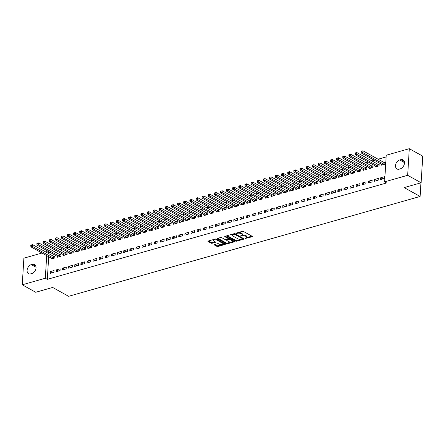 <?xml version="1.0" encoding="UTF-8"?>
<svg xmlns="http://www.w3.org/2000/svg" width="445" height="445" viewBox="0 0 445 445"><rect width="100%" height="100%" fill="white"/><g stroke="black" fill="none" stroke-linecap="round" stroke-linejoin="round"><path stroke-width="0.67" d="M244.995 238.52L252.137 236.779A0.773 0.317 -176.5 0 0 252.421 236.551A0.773 0.317 -176.5 0 0 252.248 236.334L243.443 231.445A0.773 0.317 -176.5 0 0 242.353 231.339L235.972 233.152L235.894 233.464L237.485 233.297A2.481 1.018 -176.5 0 1 240.968 233.625L241.702 234.031A2.481 1.018 -176.5 0 1 242.258 234.726A2.481 1.018 -176.5 0 1 241.346 235.444L240.445 235.989L242.03 235.828A2.481 1.018 -176.5 0 1 245.518 236.15L246.252 236.556A2.481 1.018 -176.5 0 1 246.808 237.257A2.481 1.018 -176.5 0 1 245.896 237.975L244.995 238.52M214.551 244.561A0.773 0.317 -176.5 0 0 214.262 244.783A0.773 0.317 -176.5 0 0 214.44 245L216.91 246.374A0.773 0.317 -176.5 0 0 217.994 246.474L225.081 244.461A0.773 0.317 -176.5 0 0 225.37 244.238A0.773 0.317 -176.5 0 0 225.192 244.021L216.392 239.126A0.773 0.317 -176.5 0 0 215.302 239.026L208.215 241.04A0.773 0.317 -176.5 0 0 207.932 241.262A0.773 0.317 -176.5 0 0 208.104 241.479L211.086 243.137A0.773 0.317 -176.5 0 0 212.176 243.243L215.208 242.38A0.773 0.317 -176.5 0 0 215.497 242.152A0.773 0.317 -176.5 0 0 215.319 241.935L213.839 241.112A2.075 0.851 -176.5 0 1 213.378 240.534A2.075 0.851 -176.5 0 1 214.779 239.816A2.075 0.851 -176.5 0 1 217.054 240.2L222.85 243.421A2.075 0.851 -176.5 0 1 223.312 244.005A2.075 0.851 -176.5 0 1 221.91 244.717A2.075 0.851 -176.5 0 1 219.635 244.333L218.673 243.799A0.773 0.317 -176.5 0 0 217.583 243.699L214.551 244.561M48.689 256.737L47.309 279.349L386.599 182.962L384.602 181.855L386.232 155.238L409.294 148.686L407.67 175.302L384.602 181.855M47.309 279.349L45.312 278.242L22.25 284.794L23.88 258.172L42.008 253.021M409.294 148.686L422.75 156.162L421.12 182.778L404.177 187.595L420.119 196.456L68.597 296.314L52.649 287.453L35.706 292.27L22.25 284.794M421.12 182.778L407.67 175.302M235.583 241.068A0.773 0.317 -176.5 0 0 236.673 241.168L243.76 239.154A0.773 0.317 -176.5 0 0 244.044 238.932A0.773 0.317 -176.5 0 0 243.871 238.715L235.066 233.82A0.773 0.317 -176.5 0 0 233.975 233.72L226.889 235.733A0.773 0.317 -176.5 0 0 226.605 235.956A0.773 0.317 -176.5 0 0 226.778 236.178L235.583 241.068L235.628 240.35A0.773 0.317 -176.5 0 0 236.718 240.45L240.545 239.36M234.42 241.807L227.334 243.821A0.773 0.317 -176.5 0 1 226.244 243.721L217.444 238.826A0.773 0.317 -176.5 0 1 217.266 238.609A0.773 0.317 -176.5 0 1 217.555 238.387L220.587 237.524A0.773 0.317 -176.5 0 1 221.677 237.624L225.248 239.61A0.773 0.317 -176.5 0 0 226.333 239.71L228.346 239.137A0.773 0.317 -176.5 0 0 228.63 238.915A0.773 0.317 -176.5 0 0 228.457 238.698L224.742 236.629L225.582 236.395L234.532 241.368A0.773 0.317 -176.5 0 1 234.704 241.585A0.773 0.317 -176.5 0 1 234.42 241.807L234.448 241.323M420.119 196.456L420.953 182.828M56.487 269.848L56.376 271.645L60.047 270.605L60.153 268.808L56.487 269.848L58.59 271.016M57.31 256.387L57.255 257.26L60.926 256.214L61.037 254.418L60.047 254.696M68.719 266.371L68.608 268.174L72.279 267.128L72.39 265.331L68.719 266.371L70.827 267.545M69.542 252.91L69.492 253.784L73.158 252.738L73.269 250.941L72.279 251.225M80.957 262.895L80.845 264.697L84.517 263.651L84.628 261.855L80.957 262.895L83.059 264.069M81.78 249.439L81.724 250.307L85.396 249.261L85.507 247.465L84.517 247.748M93.189 259.424L93.083 261.221L96.754 260.175L96.86 258.378L93.189 259.424L95.297 260.592M94.012 245.963L93.962 246.83L97.633 245.79L97.744 243.988L96.754 244.272M105.426 255.947L105.315 257.744L108.986 256.704L109.097 254.902L105.426 255.947L107.529 257.115M106.249 242.486L106.199 243.354L109.865 242.314L109.976 240.511L108.986 240.795M117.664 252.471L117.552 254.267L121.224 253.227L121.335 251.425L117.664 252.471L119.766 253.639M118.487 239.01L118.431 239.877L122.102 238.837L122.214 237.035L121.224 237.319M129.895 248.994L129.79 250.791L133.456 249.751L133.567 247.948L129.895 248.994L132.004 250.162M130.719 235.533L130.669 236.401L134.34 235.361L134.446 233.564L133.456 233.842M142.133 245.518L142.022 247.314L145.693 246.274L145.804 244.477L142.133 245.518L144.236 246.686M142.956 232.056L142.901 232.93L146.572 231.884L146.683 230.087L145.693 230.365M154.37 242.041L154.259 243.843L157.931 242.798L158.042 241.001L154.37 242.041L156.473 243.209M155.194 228.58L155.138 229.453L158.809 228.407L158.921 226.611L157.931 226.889M166.602 238.565L166.491 240.367L170.162 239.321L170.274 237.524L166.602 238.565L168.711 239.738M167.426 225.103L167.376 225.977L171.047 224.931L171.153 223.134L170.162 223.418M178.84 235.088L178.729 236.89L182.4 235.844L182.511 234.048L178.84 235.088L180.943 236.262M179.663 221.632L179.608 222.5L183.279 221.454L183.39 219.658L182.4 219.941M191.077 231.617L190.966 233.414L194.637 232.368L194.743 230.571L191.077 231.617L193.18 232.785M191.901 218.156L191.845 219.023L195.516 217.983L195.628 216.181L194.637 216.465M203.309 228.14L203.198 229.937L206.869 228.897L206.981 227.095L203.309 228.14L205.418 229.309M204.133 214.679L204.083 215.547L207.748 214.507L207.86 212.704L206.869 212.988M215.547 224.664L215.436 226.461L219.107 225.42L219.218 223.618L215.547 224.664L217.649 225.832M216.37 211.203L216.315 212.07L219.986 211.03L220.097 209.228L219.107 209.512M227.779 221.187L227.673 222.984L231.344 221.944L231.45 220.142L227.779 221.187L229.887 222.355M228.602 207.726L228.552 208.594L232.223 207.554L232.335 205.757L231.344 206.035M240.016 217.711L239.905 219.507L243.576 218.467L243.688 216.671L240.016 217.711L242.119 218.879M240.84 204.249L240.79 205.123L244.455 204.077L244.566 202.28L243.576 202.558M252.254 214.234L252.143 216.036L255.814 214.991L255.925 213.194L252.254 214.234L254.356 215.402M253.077 200.773L253.021 201.646L256.693 200.6L256.804 198.804L255.814 199.082M264.486 210.758L264.38 212.56L268.046 211.514L268.157 209.717L264.486 210.758L266.594 211.931M265.309 197.302L265.259 198.17L268.93 197.124L269.036 195.327L268.046 195.611M276.723 207.281L276.612 209.083L280.283 208.037L280.394 206.241L276.723 207.281L278.826 208.455M277.546 193.825L277.491 194.693L281.162 193.653L281.273 191.851L280.283 192.134M288.961 203.81L288.849 205.607L292.521 204.561L292.632 202.764L288.961 203.81L291.063 204.978M289.784 190.349L289.728 191.216L293.4 190.176L293.511 188.374L292.521 188.658M301.193 200.333L301.081 202.13L304.753 201.09L304.864 199.288L301.193 200.333L303.301 201.502M302.016 186.872L301.966 187.74L305.637 186.7L305.743 184.898L304.753 185.181M313.43 196.857L313.319 198.654L316.99 197.613L317.101 195.811L313.43 196.857L315.533 198.025M314.253 183.396L314.198 184.263L317.869 183.223L317.98 181.427L316.99 181.705M325.668 193.38L325.556 195.177L329.228 194.137L329.333 192.34L325.668 193.38L327.77 194.548M326.491 179.919L326.435 180.787L330.107 179.747L330.218 177.95L329.228 178.228M337.9 189.904L337.788 191.7L341.46 190.66L341.571 188.864L337.9 189.904L340.008 191.072M338.723 176.442L338.673 177.316L342.339 176.27L342.45 174.473L341.46 174.752M350.137 186.427L350.026 188.229L353.697 187.184L353.808 185.387L350.137 186.427L352.24 187.595M350.96 172.966L350.905 173.839L354.576 172.793L354.687 170.997L353.697 171.275M362.369 182.951L362.263 184.753L365.935 183.707L366.04 181.91L362.369 182.951L364.477 184.124M363.192 169.495L363.142 170.363L366.814 169.317L366.925 167.52L365.935 167.804M374.607 179.474L374.495 181.276L378.167 180.231L378.278 178.434L374.607 179.474L376.709 180.648M375.43 166.018L375.38 166.886L379.045 165.846L379.157 164.044L378.167 164.327M50.118 252.393L48.933 252.727L48.878 253.695M386.127 156.94L378.1 159.221M374.356 160.283L371.981 160.957M368.238 162.019L365.868 162.698M362.124 163.76L359.749 164.433M356.006 165.495L353.63 166.169M349.887 167.237L347.512 167.91M343.768 168.972L341.393 169.645M337.649 170.713L335.28 171.386M331.531 172.449L329.161 173.122M325.417 174.184L323.042 174.863M319.299 175.925L316.923 176.598M313.18 177.661L310.805 178.334M307.061 179.402L304.686 180.075M300.942 181.137L298.573 181.81M294.829 182.878L292.454 183.551M288.71 184.614L286.335 185.287M282.592 186.349L280.216 187.028M276.473 188.09L274.098 188.763M270.354 189.826L267.985 190.505M264.235 191.567L261.866 192.24M258.122 193.302L255.747 193.976M252.004 195.043L249.628 195.717M245.885 196.779L243.51 197.452M239.766 198.514L237.391 199.193M233.647 200.256L231.278 200.929M227.534 201.991L225.159 202.67M221.415 203.732L219.04 204.405M215.297 205.468L212.921 206.141M209.178 207.209L206.803 207.882M203.059 208.944L200.689 209.617M196.94 210.685L194.571 211.358M190.827 212.421L188.452 213.094M184.708 214.156L182.333 214.835M178.59 215.897L176.214 216.57M172.471 217.633L170.096 218.306M166.352 219.374L163.983 220.047M160.239 221.109L157.864 221.782M154.12 222.85L151.745 223.523M148.001 224.586L145.626 225.259M141.883 226.321L139.508 227M135.764 228.062L133.394 228.736M129.645 229.798L127.276 230.477M123.532 231.539L121.157 232.212M117.413 233.275L115.038 233.948M111.295 235.016L108.919 235.689M105.176 236.751L102.801 237.424M99.057 238.487L96.687 239.165M92.944 240.228L90.569 240.901M86.825 241.963L84.45 242.642M80.706 243.704L78.331 244.377M74.588 245.44L72.212 246.113M68.469 247.181L66.099 247.854M62.35 248.916L59.98 249.589M56.237 250.657L53.862 251.33M381.549 164.277L381.493 165.151L385.164 164.105L385.275 162.308L384.285 162.586M380.725 177.739L380.614 179.535L384.285 178.495L384.397 176.698L380.725 177.739L382.828 178.907M369.311 167.754L369.261 168.622L372.932 167.581L373.038 165.785L372.048 166.063M368.488 181.215L368.377 183.012L372.048 181.972L372.159 180.169L368.488 181.215L370.596 182.383M357.079 171.23L357.024 172.098L360.695 171.058L360.806 169.256L359.816 169.539M356.256 184.692L356.145 186.488L359.816 185.448L359.927 183.646L356.256 184.692L358.358 185.86M344.842 174.707L344.786 175.575L348.457 174.535L348.569 172.732L347.578 173.016M344.018 188.168L343.907 189.965L347.578 188.925L347.69 187.123L344.018 188.168L346.121 189.336M332.604 178.184L332.554 179.051L336.225 178.011L336.331 176.209L335.341 176.493M331.781 191.645L331.675 193.441L335.341 192.396L335.452 190.599L331.781 191.645L333.889 192.813M320.372 181.66L320.317 182.528L323.988 181.482L324.099 179.685L323.109 179.969M319.549 195.116L319.438 196.918L323.109 195.872L323.22 194.076L319.549 195.116L321.652 196.29M308.135 185.131L308.085 186.004L311.75 184.959L311.862 183.162L310.871 183.446M307.311 198.592L307.2 200.395L310.871 199.349L310.983 197.552L307.311 198.592L309.414 199.766M295.897 188.608L295.847 189.481L299.518 188.435L299.63 186.639L298.639 186.917M295.074 202.069L294.968 203.871L298.639 202.825L298.745 201.029L295.074 202.069L297.182 203.237M283.665 192.084L283.61 192.958L287.281 191.912L287.392 190.115L286.402 190.393M282.842 205.546L282.731 207.342L286.402 206.302L286.513 204.505L282.842 205.546L284.945 206.714M271.428 195.561L271.378 196.429L275.043 195.388L275.155 193.592L274.165 193.87M270.605 209.022L270.493 210.819L274.165 209.779L274.276 207.976L270.605 209.022L272.713 210.19M259.196 199.037L259.14 199.905L262.811 198.865L262.923 197.063L261.933 197.346M258.373 212.499L258.261 214.295L261.933 213.255L262.038 211.453L258.373 212.499L260.475 213.667M246.958 202.514L246.903 203.382L250.574 202.341L250.685 200.539L249.695 200.823M246.135 215.975L246.024 217.772L249.695 216.732L249.806 214.929L246.135 215.975L248.238 217.143M234.721 205.99L234.671 206.858L238.342 205.818L238.448 204.016L237.458 204.299M233.898 219.452L233.786 221.248L237.458 220.203L237.569 218.406L233.898 219.452L236.006 220.62M222.489 209.467L222.433 210.335L226.105 209.289L226.216 207.492L225.226 207.776M221.666 222.923L221.554 224.725L225.226 223.679L225.337 221.883L221.666 222.923L223.768 224.096M210.251 212.938L210.196 213.811L213.867 212.766L213.978 210.969L212.988 211.253M209.428 226.399L209.317 228.202L212.988 227.156L213.099 225.359L209.428 226.399L211.531 227.573M198.014 216.415L197.964 217.288L201.635 216.242L201.741 214.446L200.751 214.724M197.191 229.876L197.085 231.673L200.751 230.632L200.862 228.836L197.191 229.876L199.299 231.044M185.782 219.891L185.726 220.759L189.398 219.719L189.509 217.922L188.519 218.2M184.959 233.352L184.847 235.149L188.519 234.109L188.63 232.312L184.959 233.352L187.061 234.521M173.544 223.368L173.494 224.236L177.16 223.195L177.271 221.399L176.281 221.677M172.721 236.829L172.61 238.626L176.281 237.586L176.392 235.783L172.721 236.829L174.824 237.997M161.307 226.844L161.257 227.712L164.928 226.672L165.039 224.87L164.049 225.153M160.484 240.306L160.378 242.102L164.049 241.062L164.155 239.26L160.484 240.306L162.592 241.474M149.075 230.321L149.019 231.189L152.691 230.148L152.802 228.346L151.812 228.63M148.252 243.782L148.141 245.579L151.812 244.539L151.923 242.736L148.252 243.782L150.354 244.95M136.838 233.797L136.787 234.665L140.453 233.625L140.564 231.823L139.574 232.106M136.014 247.253L135.903 249.055L139.574 248.01L139.686 246.213L136.014 247.253L138.122 248.427M124.606 237.274L124.55 238.142L128.221 237.096L128.332 235.299L127.342 235.583M123.782 250.73L123.671 252.532L127.342 251.486L127.448 249.69L123.782 250.73L125.885 251.903M112.368 240.745L112.312 241.618L115.984 240.573L116.095 238.776L115.105 239.054M111.545 254.206L111.434 256.009L115.105 254.963L115.216 253.166L111.545 254.206L113.647 255.374M100.131 244.222L100.081 245.095L103.752 244.049L103.857 242.252L102.867 242.531M99.307 257.683L99.196 259.48L102.867 258.439L102.979 256.643L99.307 257.683L101.415 258.851M87.899 247.698L87.843 248.566L91.514 247.526L91.626 245.729L90.635 246.007M87.075 261.159L86.964 262.956L90.635 261.916L90.747 260.119L87.075 261.159L89.178 262.328M75.661 251.175L75.605 252.042L79.277 251.002L79.388 249.206L78.398 249.484M74.838 264.636L74.727 266.433L78.398 265.392L78.509 263.59L74.838 264.636L76.941 265.804M63.424 254.651L63.374 255.519L67.045 254.479L67.151 252.677L66.16 252.96M62.6 268.113L62.495 269.909L66.16 268.869L66.272 267.067L62.6 268.113L64.709 269.281M51.192 258.128L51.136 258.996L54.807 257.955L54.919 256.153L53.928 256.437M50.368 271.589L50.257 273.386L53.928 272.34L54.04 270.543L50.368 271.589L52.471 272.757M30.733 273.831A5.056 3.504 119.1 0 1 28.558 273.647A5.056 3.504 119.1 0 1 27.362 268.913A5.056 3.504 119.1 0 1 31.3 264.619L32.402 264.308A5.056 3.504 119.1 0 1 34.577 264.491A5.056 3.504 119.1 0 1 35.772 269.219A5.056 3.504 119.1 0 1 31.834 273.514L30.733 273.831M45.752 251.959L46.942 251.62L46.881 252.588M46.697 255.63L45.312 278.242M48.933 252.727L46.942 251.62M400.811 159.649A5.056 3.504 119.1 0 1 402.986 159.833A5.056 3.504 119.1 0 1 404.182 164.561A5.056 3.504 119.1 0 1 400.25 168.855L399.148 169.172A5.056 3.504 119.1 0 1 396.973 168.989A5.056 3.504 119.1 0 1 395.772 164.255A5.056 3.504 119.1 0 1 399.71 159.961L400.811 159.649L404.288 161.58M246.808 237.257L246.853 236.534A2.481 1.018 -176.5 0 0 246.296 235.839L246.252 236.556M242.03 235.121L242.074 235.105A2.481 1.018 -176.5 0 1 245.562 235.433L246.296 235.839M242.258 234.726L242.303 234.009A2.481 1.018 -176.5 0 0 241.746 233.314L241.702 234.031M238.526 232.429A2.481 1.018 -176.5 0 1 241.012 232.902L241.746 233.314M246.58 237.647L251.892 236.139M227.178 235.65L235.628 240.35M242.614 238.776L243.515 238.52M242.414 238.965L242.492 238.654L234.765 234.359L233.13 234.537A2.481 1.018 -176.5 0 0 232.218 235.255A2.481 1.018 -176.5 0 0 232.774 235.95L238.058 238.887A2.481 1.018 -176.5 0 0 241.54 239.21L242.414 238.965M232.49 234.142A2.481 1.018 -176.5 0 0 232.262 234.537L232.218 235.255M234.181 241.168L232.435 241.663M231.027 242.063L227.378 243.104L227.334 243.821M217.839 238.303L226.288 243.003A0.773 0.317 -176.5 0 0 227.378 243.104M228.63 238.915L228.674 238.197A0.773 0.317 -176.5 0 0 228.641 238.092M228.953 241.668A2.075 0.851 -176.5 0 0 231.228 242.052A2.075 0.851 -176.5 0 0 232.629 241.34A2.075 0.851 -176.5 0 0 232.162 240.756L230.121 239.621A0.773 0.317 -176.5 0 0 229.03 239.521L227.022 240.094A0.773 0.317 -176.5 0 0 226.733 240.317A0.773 0.317 -176.5 0 0 226.906 240.534L228.953 241.668M232.629 241.34L232.674 240.617A2.075 0.851 -176.5 0 0 232.468 240.222M229.932 238.809A0.773 0.317 -176.5 0 0 229.075 238.798L229.03 239.521M228.63 238.926L229.075 238.798M226.778 239.582A0.773 0.317 -176.5 0 0 226.778 239.599L226.733 240.317M223.312 244.005L223.357 243.287A2.075 0.851 -176.5 0 0 223.156 242.887M216.743 239.321A2.075 0.851 -176.5 0 0 215.102 239.082M213.578 239.516A2.075 0.851 -176.5 0 0 213.422 239.811L213.378 240.534M208.499 240.956L211.13 242.419A0.773 0.317 -176.5 0 0 212.22 242.519L214.968 241.741M214.835 244.477L216.954 245.651A0.773 0.317 -176.5 0 0 218.039 245.757L221.632 244.733M223.156 244.299L224.842 243.821M385.242 162.853L384.174 162.559A0.79 0.323 3.5 0 1 383.946 162.47L362.92 150.783L362.809 152.579L361.279 153.013L382.305 164.7A0.79 0.323 3.5 0 1 382.45 164.817L382.483 164.867M384.174 164.389L384.068 164.355A0.79 0.323 3.5 0 1 383.835 164.266L362.809 152.579L361.735 151.812L361.779 151.094L361.168 151.267L361.123 151.984L361.735 151.812M361.279 153.013L361.123 151.984M361.779 151.094L362.92 150.783M379.123 164.594L378.061 164.294A0.79 0.323 3.5 0 1 377.827 164.205L356.801 152.518L356.69 154.32L355.16 154.754L376.186 166.436A0.79 0.323 3.5 0 1 376.331 166.552L376.37 166.602M378.055 166.124L377.95 166.096A0.79 0.323 3.5 0 1 377.716 166.002L356.69 154.32L355.616 153.547L355.661 152.83L355.049 153.002L355.004 153.725L355.616 153.547M355.16 154.754L355.004 153.725M355.661 152.83L356.801 152.518M373.005 166.33L371.942 166.035A0.79 0.323 3.5 0 1 371.709 165.941L350.682 154.259L350.571 156.056L349.041 156.49L370.073 168.177A0.79 0.323 3.5 0 1 370.212 168.293L370.251 168.344M371.942 167.865L371.831 167.832A0.79 0.323 3.5 0 1 371.603 167.743L350.571 156.056L349.497 155.288L349.542 154.565L348.93 154.743L348.886 155.461L349.497 155.288M349.041 156.49L348.886 155.461M349.542 154.565L350.682 154.259M366.891 168.065L365.823 167.771A0.79 0.323 3.5 0 1 365.59 167.682L344.564 155.995L344.452 157.791L342.923 158.231L363.954 169.912A0.79 0.323 3.5 0 1 364.093 170.029L364.132 170.079M365.823 169.601L365.712 169.573A0.79 0.323 3.5 0 1 365.484 169.478L344.452 157.791L343.379 157.024L343.423 156.306L342.811 156.479L342.767 157.196L343.379 157.024M342.923 158.231L342.767 157.196M343.423 156.306L344.564 155.995M360.773 169.806L359.705 169.512A0.79 0.323 3.5 0 1 359.477 169.417L338.445 157.736L338.334 159.532L336.809 159.966L357.836 171.653A0.79 0.323 3.5 0 1 357.975 171.77L358.014 171.82M359.705 171.336L359.593 171.308A0.79 0.323 3.5 0 1 359.365 171.219L338.334 159.532L337.26 158.765L337.304 158.042L336.693 158.22L336.648 158.937L337.26 158.765M336.809 159.966L336.648 158.937M337.304 158.042L338.445 157.736M354.654 171.542L353.586 171.247A0.79 0.323 3.5 0 1 353.358 171.158L332.326 159.471L332.22 161.268L330.691 161.702L351.717 173.389A0.79 0.323 3.5 0 1 351.861 173.506L351.895 173.556M353.586 173.077L353.475 173.044A0.79 0.323 3.5 0 1 353.247 172.955L332.22 161.268L331.147 160.5L331.191 159.783L330.579 159.955L330.535 160.673L331.147 160.5M330.691 161.702L330.535 160.673M331.191 159.783L332.326 159.471M348.535 173.283L347.467 172.983A0.79 0.323 3.5 0 1 347.239 172.894L326.213 161.207L326.102 163.009L324.572 163.443L345.598 175.13A0.79 0.323 3.5 0 1 345.743 175.241L345.776 175.297M347.467 174.813L347.361 174.785A0.79 0.323 3.5 0 1 347.128 174.696L326.102 163.009L325.028 162.241L325.072 161.518L324.461 161.691L324.416 162.414L325.028 162.241M324.572 163.443L324.416 162.414M325.072 161.518L326.213 161.207M342.416 175.018L341.354 174.724A0.79 0.323 3.5 0 1 341.12 174.635L320.094 162.948L319.983 164.745L318.453 165.178L339.479 176.865A0.79 0.323 3.5 0 1 339.624 176.982L339.663 177.032M341.348 176.554L341.243 176.52A0.79 0.323 3.5 0 1 341.009 176.431L319.983 164.745L318.909 163.977L318.954 163.259L318.342 163.432L318.297 164.149L318.909 163.977M318.453 165.178L318.297 164.149M318.954 163.259L320.094 162.948M336.298 176.76L335.235 176.459A0.79 0.323 3.5 0 1 335.002 176.37L313.975 164.683L313.864 166.486L312.334 166.919L333.366 178.601A0.79 0.323 3.5 0 1 333.505 178.718L333.544 178.768M335.235 178.289L335.124 178.261A0.79 0.323 3.5 0 1 334.896 178.167L313.864 166.486L312.791 165.712L312.835 164.995L312.223 165.167L312.179 165.89L312.791 165.712M312.334 166.919L312.179 165.89M312.835 164.995L313.975 164.683M330.184 178.495L329.116 178.2A0.79 0.323 3.5 0 1 328.888 178.106L307.857 166.424L307.745 168.221L306.216 168.655L327.247 180.342A0.79 0.323 3.5 0 1 327.386 180.459L327.425 180.509M329.116 180.03L329.005 179.997A0.79 0.323 3.5 0 1 328.777 179.908L307.745 168.221L306.672 167.454L306.716 166.73L306.104 166.908L306.06 167.626L306.672 167.454M306.216 168.655L306.06 167.626M306.716 166.73L307.857 166.424M324.066 180.231L322.998 179.936A0.79 0.323 3.5 0 1 322.77 179.847L301.738 168.16L301.632 169.962L300.102 170.396L321.129 182.077A0.79 0.323 3.5 0 1 321.273 182.194L321.307 182.244M322.998 181.766L322.886 181.738A0.79 0.323 3.5 0 1 322.658 181.643L301.632 169.962L300.559 169.189L300.598 168.471L299.986 168.644L299.947 169.361L300.559 169.189M300.102 170.396L299.947 169.361M300.598 168.471L301.738 168.16M317.947 181.972L316.879 181.677A0.79 0.323 3.5 0 1 316.651 181.582L295.625 169.901L295.513 171.698L293.984 172.132L315.01 183.818A0.79 0.323 3.5 0 1 315.155 183.935L315.188 183.985M316.879 183.501L316.773 183.474A0.79 0.323 3.5 0 1 316.54 183.385L295.513 171.698L294.44 170.93L294.484 170.207L293.872 170.385L293.828 171.103L294.44 170.93M293.984 172.132L293.828 171.103M294.484 170.207L295.625 169.901M311.828 183.707L310.766 183.412A0.79 0.323 3.5 0 1 310.532 183.323L289.506 171.637L289.395 173.433L287.865 173.873L308.891 185.554A0.79 0.323 3.5 0 1 309.036 185.671L309.075 185.721M310.76 185.242L310.655 185.209A0.79 0.323 3.5 0 1 310.421 185.12L289.395 173.433L288.321 172.666L288.366 171.948L287.754 172.12L287.709 172.838L288.321 172.666M287.865 173.873L287.709 172.838M288.366 171.948L289.506 171.637M305.709 185.448L304.647 185.153A0.79 0.323 3.5 0 1 304.413 185.059L283.387 173.372L283.276 175.174L281.746 175.608L302.778 187.295A0.79 0.323 3.5 0 1 302.917 187.412L302.956 187.462M304.647 186.978L304.536 186.95A0.79 0.323 3.5 0 1 304.308 186.861L283.276 175.174L282.202 174.407L282.247 173.684L281.635 173.856L281.59 174.579L282.202 174.407M281.746 175.608L281.59 174.579M282.247 173.684L283.387 173.372M299.596 187.184L298.528 186.889A0.79 0.323 3.5 0 1 298.295 186.8L277.268 175.113L277.157 176.91L275.627 177.344L296.659 189.03A0.79 0.323 3.5 0 1 296.798 189.147L296.837 189.197M298.528 188.719L298.417 188.686A0.79 0.323 3.5 0 1 298.189 188.597L277.157 176.91L276.084 176.142L276.128 175.425L275.516 175.597L275.472 176.315L276.084 176.142M275.627 177.344L275.472 176.315M276.128 175.425L277.268 175.113M293.478 188.925L292.409 188.624A0.79 0.323 3.5 0 1 292.181 188.535L271.15 176.849L271.038 178.651L269.514 179.085L290.541 190.772A0.79 0.323 3.5 0 1 290.68 190.883L290.719 190.938M292.409 190.454L292.298 190.427A0.79 0.323 3.5 0 1 292.07 190.332L271.038 178.651L269.965 177.878L270.009 177.16L269.397 177.333L269.353 178.056L269.965 177.878M269.514 179.085L269.353 178.056M270.009 177.16L271.15 176.849M287.359 190.66L286.291 190.365A0.79 0.323 3.5 0 1 286.063 190.271L265.031 178.59L264.925 180.386L263.396 180.82L284.422 192.507A0.79 0.323 3.5 0 1 284.566 192.624L284.6 192.674M286.291 192.196L286.18 192.162A0.79 0.323 3.5 0 1 285.951 192.073L264.925 180.386L263.852 179.619L263.896 178.901L263.284 179.074L263.24 179.791L263.852 179.619M263.396 180.82L263.24 179.791M263.896 178.901L265.031 178.59M281.24 192.401L280.172 192.101A0.79 0.323 3.5 0 1 279.944 192.012L258.918 180.325L258.806 182.127L257.277 182.561L278.303 194.243A0.79 0.323 3.5 0 1 278.448 194.359L278.481 194.409M280.172 193.931L280.066 193.903A0.79 0.323 3.5 0 1 279.833 193.809L258.806 182.127L257.733 181.354L257.777 180.637L257.166 180.809L257.121 181.532L257.733 181.354M257.277 182.561L257.121 181.532M257.777 180.637L258.918 180.325M275.121 194.137L274.059 193.842A0.79 0.323 3.5 0 1 273.825 193.747L252.799 182.066L252.688 183.863L251.158 184.297L272.184 195.984A0.79 0.323 3.5 0 1 272.329 196.1L272.368 196.15M274.053 195.672L273.948 195.639A0.79 0.323 3.5 0 1 273.714 195.55L252.688 183.863L251.614 183.095L251.659 182.372L251.047 182.55L251.002 183.268L251.614 183.095M251.158 184.297L251.002 183.268M251.659 182.372L252.799 182.066M269.002 195.872L267.94 195.578A0.79 0.323 3.5 0 1 267.706 195.489L246.68 183.802L246.569 185.598L245.039 186.038L266.071 197.719A0.79 0.323 3.5 0 1 266.21 197.836L266.249 197.886M267.94 197.408L267.829 197.374A0.79 0.323 3.5 0 1 267.601 197.285L246.569 185.598L245.495 184.831L245.54 184.113L244.928 184.286L244.884 185.003L245.495 184.831M245.039 186.038L244.884 185.003M245.54 184.113L246.68 183.802M262.889 197.613L261.821 197.319A0.79 0.323 3.5 0 1 261.593 197.224L240.561 185.543L240.45 187.339L238.921 187.773L259.952 199.46A0.79 0.323 3.5 0 1 260.091 199.577L260.13 199.627M261.821 199.143L261.71 199.115A0.79 0.323 3.5 0 1 261.482 199.026L240.45 187.339L239.377 186.572L239.421 185.849L238.809 186.021L238.765 186.744L239.377 186.572M238.921 187.773L238.765 186.744M239.421 185.849L240.561 185.543M256.771 199.349L255.703 199.054A0.79 0.323 3.5 0 1 255.475 198.965L234.443 187.278L234.337 189.075L232.807 189.509L253.834 201.196A0.79 0.323 3.5 0 1 253.978 201.312L254.012 201.363M255.703 200.884L255.591 200.851A0.79 0.323 3.5 0 1 255.363 200.762L234.337 189.075L233.263 188.307L233.302 187.59L232.691 187.762L232.652 188.48L233.263 188.307M232.807 189.509L232.652 188.48M233.302 187.59L234.443 187.278M250.652 201.09L249.584 200.79A0.79 0.323 3.5 0 1 249.356 200.701L228.33 189.014L228.218 190.816L226.689 191.25L247.715 202.937A0.79 0.323 3.5 0 1 247.859 203.048L247.893 203.104M249.584 202.62L249.478 202.592A0.79 0.323 3.5 0 1 249.244 202.497L228.218 190.816L227.145 190.043L227.189 189.325L226.577 189.498L226.533 190.221L227.145 190.043M226.689 191.25L226.533 190.221M227.189 189.325L228.33 189.014M244.533 202.825L243.471 202.531A0.79 0.323 3.5 0 1 243.237 202.442L222.211 190.755L222.1 192.552L220.57 192.985L241.596 204.672A0.79 0.323 3.5 0 1 241.741 204.789L241.78 204.839M243.465 204.361L243.359 204.327A0.79 0.323 3.5 0 1 243.126 204.238L222.1 192.552L221.026 191.784L221.07 191.066L220.459 191.239L220.414 191.956L221.026 191.784M220.57 192.985L220.414 191.956M221.07 191.066L222.211 190.755M238.414 204.566L237.352 204.266A0.79 0.323 3.5 0 1 237.118 204.177L216.092 192.49L215.981 194.293L214.451 194.726L235.483 206.408A0.79 0.323 3.5 0 1 235.622 206.524L235.661 206.575M237.352 206.096L237.241 206.068A0.79 0.323 3.5 0 1 237.013 205.974L215.981 194.293L214.907 193.519L214.952 192.802L214.34 192.974L214.295 193.697L214.907 193.519M214.451 194.726L214.295 193.697M214.952 192.802L216.092 192.49M232.301 206.302L231.233 206.007A0.79 0.323 3.5 0 1 230.999 205.913L209.973 194.231L209.862 196.028L208.332 196.462L229.364 208.149A0.79 0.323 3.5 0 1 229.503 208.266L229.542 208.316M231.233 207.837L231.122 207.804A0.79 0.323 3.5 0 1 230.894 207.715L209.862 196.028L208.788 195.26L208.833 194.537L208.221 194.715L208.177 195.433L208.788 195.26M208.332 196.462L208.177 195.433M208.833 194.537L209.973 194.231M226.182 208.037L225.114 207.743A0.79 0.323 3.5 0 1 224.886 207.654L203.855 195.967L203.743 197.764L202.219 198.203L223.245 209.884A0.79 0.323 3.5 0 1 223.384 210.001L223.423 210.051M225.114 209.573L225.003 209.545A0.79 0.323 3.5 0 1 224.775 209.45L203.743 197.764L202.67 196.996L202.714 196.278L202.102 196.451L202.058 197.168L202.67 196.996M202.219 198.203L202.058 197.168M202.714 196.278L203.855 195.967M220.064 209.779L218.996 209.484A0.79 0.323 3.5 0 1 218.768 209.389L197.736 197.708L197.63 199.505L196.1 199.939L217.127 211.625A0.79 0.323 3.5 0 1 217.271 211.742L217.305 211.792M218.996 211.308L218.884 211.28A0.79 0.323 3.5 0 1 218.656 211.191L197.63 199.505L196.557 198.737L196.601 198.014L195.989 198.192L195.945 198.909L196.557 198.737M196.1 199.939L195.945 198.909M196.601 198.014L197.736 197.708M213.945 211.514L212.877 211.219A0.79 0.323 3.5 0 1 212.649 211.13L191.623 199.443L191.511 201.24L189.982 201.674L211.008 213.361A0.79 0.323 3.5 0 1 211.153 213.478L211.186 213.528M212.877 213.049L212.771 213.016A0.79 0.323 3.5 0 1 212.538 212.927L191.511 201.24L190.438 200.472L190.482 199.755L189.87 199.927L189.826 200.645L190.438 200.472M189.982 201.674L189.826 200.645M190.482 199.755L191.623 199.443M207.826 213.255L206.764 212.955A0.79 0.323 3.5 0 1 206.53 212.866L185.504 201.179L185.393 202.981L183.863 203.415L204.889 215.102A0.79 0.323 3.5 0 1 205.034 215.213L205.073 215.269M206.758 214.785L206.652 214.757A0.79 0.323 3.5 0 1 206.419 214.668L185.393 202.981L184.319 202.214L184.364 201.49L183.752 201.663L183.707 202.386L184.319 202.214M183.863 203.415L183.707 202.386M184.364 201.49L185.504 201.179M201.707 214.991L200.645 214.696A0.79 0.323 3.5 0 1 200.411 214.607L179.385 202.92L179.274 204.717L177.744 205.151L198.776 216.837A0.79 0.323 3.5 0 1 198.915 216.954L198.954 217.004M200.645 216.526L200.534 216.493A0.79 0.323 3.5 0 1 200.306 216.404L179.274 204.717L178.2 203.949L178.245 203.232L177.633 203.404L177.588 204.121L178.2 203.949M177.744 205.151L177.588 204.121M178.245 203.232L179.385 202.92M195.594 216.732L194.526 216.431A0.79 0.323 3.5 0 1 194.298 216.342L173.266 204.656L173.155 206.458L171.625 206.892L192.657 218.573A0.79 0.323 3.5 0 1 192.796 218.69L192.835 218.74M194.526 218.261L194.415 218.234A0.79 0.323 3.5 0 1 194.187 218.139L173.155 206.458L172.082 205.685L172.126 204.967L171.514 205.139L171.47 205.863L172.082 205.685M171.625 206.892L171.47 205.863M172.126 204.967L173.266 204.656M189.475 218.467L188.407 218.172A0.79 0.323 3.5 0 1 188.179 218.078L167.148 206.397L167.042 208.193L165.512 208.627L186.538 220.314A0.79 0.323 3.5 0 1 186.683 220.431L186.716 220.481M188.407 220.002L188.296 219.969A0.79 0.323 3.5 0 1 188.068 219.88L167.042 208.193L165.968 207.426L166.007 206.703L165.395 206.881L165.356 207.598L165.968 207.426M165.512 208.627L165.356 207.598M166.007 206.703L167.148 206.397M183.357 220.208L182.289 219.908A0.79 0.323 3.5 0 1 182.061 219.819L161.034 208.132L160.923 209.934L159.393 210.368L180.42 222.049A0.79 0.323 3.5 0 1 180.564 222.166L180.598 222.216M182.289 221.738L182.183 221.71A0.79 0.323 3.5 0 1 181.949 221.616L160.923 209.934L159.85 209.161L159.894 208.444L159.282 208.616L159.238 209.339L159.85 209.161M159.393 210.368L159.238 209.339M159.894 208.444L161.034 208.132M177.238 221.944L176.176 221.649A0.79 0.323 3.5 0 1 175.942 221.554L154.916 209.873L154.804 211.67L153.275 212.104L174.301 223.791A0.79 0.323 3.5 0 1 174.446 223.907L174.484 223.957M176.17 223.473L176.064 223.446A0.79 0.323 3.5 0 1 175.831 223.357L154.804 211.67L153.731 210.902L153.775 210.179L153.163 210.357L153.119 211.075L153.731 210.902M153.275 212.104L153.119 211.075M153.775 210.179L154.916 209.873M171.119 223.679L170.057 223.384A0.79 0.323 3.5 0 1 169.823 223.295L148.797 211.609L148.686 213.405L147.156 213.845L168.188 225.526A0.79 0.323 3.5 0 1 168.327 225.643L168.366 225.693M170.057 225.215L169.946 225.181A0.79 0.323 3.5 0 1 169.717 225.092L148.686 213.405L147.612 212.638L147.657 211.92L147.045 212.093L147 212.81L147.612 212.638M147.156 213.845L147 212.81M147.657 211.92L148.797 211.609M165.006 225.42L163.938 225.126A0.79 0.323 3.5 0 1 163.704 225.031L142.678 213.344L142.567 215.146L141.037 215.58L162.069 227.267A0.79 0.323 3.5 0 1 162.208 227.384L162.247 227.434M163.938 226.95L163.827 226.922A0.79 0.323 3.5 0 1 163.599 226.833L142.567 215.146L141.493 214.379L141.538 213.656L140.926 213.828L140.881 214.551L141.493 214.379M141.037 215.58L140.881 214.551M141.538 213.656L142.678 213.344M158.887 227.156L157.819 226.861A0.79 0.323 3.5 0 1 157.591 226.772L136.559 215.085L136.448 216.882L134.924 217.316L155.95 229.003A0.79 0.323 3.5 0 1 156.089 229.119L156.128 229.169M157.819 228.691L157.708 228.658A0.79 0.323 3.5 0 1 157.48 228.569L136.448 216.882L135.375 216.114L135.419 215.397L134.807 215.569L134.763 216.287L135.375 216.114M134.924 217.316L134.763 216.287M135.419 215.397L136.559 215.085M152.768 228.897L151.701 228.596A0.79 0.323 3.5 0 1 151.472 228.508L130.441 216.821L130.335 218.623L128.805 219.057L149.832 230.744A0.79 0.323 3.5 0 1 149.976 230.855L150.01 230.911M151.701 230.427L151.589 230.399A0.79 0.323 3.5 0 1 151.361 230.304L130.335 218.623L129.261 217.85L129.306 217.132L128.694 217.305L128.65 218.028L129.261 217.85M128.805 219.057L128.65 218.028M129.306 217.132L130.441 216.821M146.65 230.632L145.582 230.338A0.79 0.323 3.5 0 1 145.354 230.249L124.327 218.562L124.216 220.358L122.687 220.792L143.713 232.479A0.79 0.323 3.5 0 1 143.857 232.596L143.891 232.646M145.582 232.168L145.476 232.134A0.79 0.323 3.5 0 1 145.242 232.045L124.216 220.358L123.143 219.591L123.187 218.873L122.575 219.046L122.531 219.763L123.143 219.591M122.687 220.792L122.531 219.763M123.187 218.873L124.327 218.562M140.531 232.373L139.469 232.073A0.79 0.323 3.5 0 1 139.235 231.984L118.209 220.297L118.097 222.1L116.568 222.533L137.594 234.215A0.79 0.323 3.5 0 1 137.739 234.331L137.778 234.382M139.463 233.903L139.357 233.875A0.79 0.323 3.5 0 1 139.124 233.781L118.097 222.1L117.024 221.326L117.068 220.609L116.457 220.781L116.412 221.504L117.024 221.326M116.568 222.533L116.412 221.504M117.068 220.609L118.209 220.297M134.412 234.109L133.35 233.814A0.79 0.323 3.5 0 1 133.116 233.72L112.09 222.038L111.979 223.835L110.449 224.269L131.481 235.956A0.79 0.323 3.5 0 1 131.62 236.072L131.659 236.123M133.35 235.644L133.239 235.611A0.79 0.323 3.5 0 1 133.011 235.522L111.979 223.835L110.905 223.067L110.95 222.344L110.338 222.522L110.293 223.24L110.905 223.067M110.449 224.269L110.293 223.24M110.95 222.344L112.09 222.038M128.299 235.844L127.231 235.55A0.79 0.323 3.5 0 1 127.003 235.461L105.971 223.774L105.86 225.571L104.33 226.01L125.362 237.691A0.79 0.323 3.5 0 1 125.501 237.808L125.54 237.858M127.231 237.38L127.12 237.352A0.79 0.323 3.5 0 1 126.892 237.257L105.86 225.571L104.786 224.803L104.831 224.085L104.219 224.258L104.175 224.975L104.786 224.803M104.33 226.01L104.175 224.975M104.831 224.085L105.971 223.774M122.18 237.586L121.112 237.291A0.79 0.323 3.5 0 1 120.884 237.196L99.852 225.515L99.747 227.312L98.217 227.745L119.243 239.432A0.79 0.323 3.5 0 1 119.388 239.549L119.421 239.599M121.112 239.115L121.001 239.087A0.79 0.323 3.5 0 1 120.773 238.998L99.747 227.312L98.673 226.544L98.712 225.821L98.1 225.999L98.061 226.716L98.673 226.544M98.217 227.745L98.061 226.716M98.712 225.821L99.852 225.515M116.062 239.321L114.994 239.026A0.79 0.323 3.5 0 1 114.766 238.937L93.739 227.25L93.628 229.047L92.098 229.481L113.125 241.168A0.79 0.323 3.5 0 1 113.269 241.285L113.303 241.335M114.994 240.856L114.888 240.823A0.79 0.323 3.5 0 1 114.654 240.734L93.628 229.047L92.554 228.279L92.599 227.562L91.987 227.734L91.943 228.452L92.554 228.279M92.098 229.481L91.943 228.452M92.599 227.562L93.739 227.25M109.943 241.062L108.88 240.762A0.79 0.323 3.5 0 1 108.647 240.673L87.621 228.986L87.509 230.788L85.98 231.222L107.006 242.909A0.79 0.323 3.5 0 1 107.15 243.02L107.189 243.076M108.875 242.592L108.769 242.564A0.79 0.323 3.5 0 1 108.536 242.469L87.509 230.788L86.436 230.015L86.48 229.297L85.868 229.47L85.824 230.193L86.436 230.015M85.98 231.222L85.824 230.193M86.48 229.297L87.621 228.986M103.824 242.798L102.762 242.503A0.79 0.323 3.5 0 1 102.528 242.414L81.502 230.727L81.391 232.524L79.861 232.958L100.893 244.644A0.79 0.323 3.5 0 1 101.032 244.761L101.071 244.811M102.762 244.333L102.65 244.299A0.79 0.323 3.5 0 1 102.422 244.21L81.391 232.524L80.317 231.756L80.361 231.038L79.75 231.211L79.705 231.928L80.317 231.756M79.861 232.958L79.705 231.928M80.361 231.038L81.502 230.727M97.711 244.539L96.643 244.238A0.79 0.323 3.5 0 1 96.409 244.149L75.383 232.462L75.272 234.265L73.742 234.699L94.774 246.38A0.79 0.323 3.5 0 1 94.913 246.497L94.952 246.547M96.643 246.068L96.532 246.041A0.79 0.323 3.5 0 1 96.304 245.946L75.272 234.265L74.198 233.492L74.243 232.774L73.631 232.946L73.586 233.669L74.198 233.492M73.742 234.699L73.586 233.669M74.243 232.774L75.383 232.462M91.592 246.274L90.524 245.979A0.79 0.323 3.5 0 1 90.296 245.885L69.264 234.204L69.153 236L67.629 236.434L88.655 248.121A0.79 0.323 3.5 0 1 88.794 248.238L88.833 248.288M90.524 247.809L90.413 247.776A0.79 0.323 3.5 0 1 90.185 247.687L69.153 236L68.079 235.233L68.124 234.509L67.512 234.687L67.468 235.405L68.079 235.233M67.629 236.434L67.468 235.405M68.124 234.509L69.264 234.204M85.473 248.01L84.405 247.715A0.79 0.323 3.5 0 1 84.177 247.626L63.145 235.939L63.04 237.741L61.51 238.175L82.536 249.856A0.79 0.323 3.5 0 1 82.681 249.973L82.714 250.023M84.405 249.545L84.294 249.517A0.79 0.323 3.5 0 1 84.066 249.422L63.04 237.741L61.966 236.968L62.011 236.251L61.399 236.423L61.354 237.141L61.966 236.968M61.51 238.175L61.354 237.141M62.011 236.251L63.145 235.939M79.355 249.751L78.287 249.456A0.79 0.323 3.5 0 1 78.059 249.361L57.032 237.68L56.921 239.477L55.391 239.911L76.418 251.597A0.79 0.323 3.5 0 1 76.562 251.714L76.596 251.764M78.287 251.28L78.181 251.253A0.79 0.323 3.5 0 1 77.947 251.164L56.921 239.477L55.848 238.709L55.892 237.986L55.28 238.164L55.236 238.882L55.848 238.709M55.391 239.911L55.236 238.882M55.892 237.986L57.032 237.68M73.236 251.486L72.173 251.191A0.79 0.323 3.5 0 1 71.94 251.102L50.914 239.416L50.802 241.212L49.273 241.646L70.299 253.333A0.79 0.323 3.5 0 1 70.444 253.45L70.482 253.5M72.168 253.021L72.062 252.988A0.79 0.323 3.5 0 1 71.829 252.899L50.802 241.212L49.729 240.445L49.773 239.727L49.161 239.899L49.117 240.617L49.729 240.445M49.273 241.646L49.117 240.617M49.773 239.727L50.914 239.416M67.117 253.227L66.055 252.932A0.79 0.323 3.5 0 1 65.821 252.838L44.795 241.151L44.684 242.953L43.154 243.387L64.186 255.074A0.79 0.323 3.5 0 1 64.325 255.185L64.364 255.241M66.055 254.757L65.943 254.729A0.79 0.323 3.5 0 1 65.715 254.64L44.684 242.953L43.61 242.186L43.655 241.463L43.043 241.635L42.998 242.358L43.61 242.186M43.154 243.387L42.998 242.358M43.655 241.463L44.795 241.151M61.004 254.963L59.936 254.668A0.79 0.323 3.5 0 1 59.708 254.579L38.676 242.892L38.565 244.689L37.035 245.123L58.067 256.81A0.79 0.323 3.5 0 1 58.206 256.926L58.245 256.976M59.936 256.498L59.825 256.465A0.79 0.323 3.5 0 1 59.597 256.376L38.565 244.689L37.491 243.921L37.536 243.204L36.924 243.376L36.879 244.094L37.491 243.921M37.035 245.123L36.879 244.094M37.536 243.204L38.676 242.892M54.885 256.704L53.817 256.403A0.79 0.323 3.5 0 1 53.589 256.314L32.557 244.628L32.452 246.43L30.922 246.864L51.948 258.551A0.79 0.323 3.5 0 1 52.093 258.662L52.126 258.717M53.817 258.233L53.706 258.206A0.79 0.323 3.5 0 1 53.478 258.111L32.452 246.43L31.378 245.657L31.417 244.939L30.805 245.112L30.766 245.835L31.378 245.657M30.922 246.864L30.766 245.835M31.417 244.939L32.557 244.628M245.79 238.003L245.757 238.587M236.696 232.946L236.657 233.536M241.24 235.477L241.207 236.061M245.562 235.433L245.518 236.15M242.074 235.105L242.03 235.828M241.012 232.902L240.968 233.625M237.519 232.713L237.485 233.297M252.165 236.289L252.137 236.779M226.805 235.761L226.778 236.178M243.788 238.67L243.76 239.154M236.718 240.45L236.673 241.168M242.531 237.969L242.492 238.654M234.804 233.725L234.765 234.359M234.037 233.703L233.998 234.287M233.163 233.953L233.13 234.537M226.288 243.003L226.244 243.721M217.466 238.414L217.444 238.826M228.502 238.014L228.457 238.698M224.758 236.34L224.742 236.629M232.207 240.072L232.162 240.756M230.165 238.937L230.121 239.621M227.056 239.505L227.022 240.094M222.889 242.742L222.85 243.421M217.093 239.521L217.054 240.2M215.241 241.891L215.208 242.38M212.22 242.519L212.176 243.243M211.13 242.419L211.086 243.137M208.127 241.068L208.104 241.479M225.114 243.971L225.081 244.461M218.039 245.757L217.994 246.474M216.954 245.651L216.91 246.374M214.462 244.589L214.44 245M399.71 159.961L404.449 162.597M31.3 264.619L36.039 267.256M32.402 264.308L35.878 266.238M384.174 162.559L384.068 164.355M383.946 162.47L383.835 164.266M378.061 164.294L377.95 166.096M377.827 164.205L377.716 166.002M371.942 166.035L371.831 167.832M371.709 165.941L371.603 167.743M365.823 167.771L365.712 169.573M365.59 167.682L365.484 169.478M359.705 169.512L359.593 171.308M359.477 169.417L359.365 171.219M353.586 171.247L353.475 173.044M353.358 171.158L353.247 172.955M347.467 172.983L347.361 174.785M347.239 172.894L347.128 174.696M341.354 174.724L341.243 176.52M341.12 174.635L341.009 176.431M335.235 176.459L335.124 178.261M335.002 176.37L334.896 178.167M329.116 178.2L329.005 179.997M328.888 178.106L328.777 179.908M322.998 179.936L322.886 181.738M322.77 179.847L322.658 181.643M316.879 181.677L316.773 183.474M316.651 181.582L316.54 183.385M310.766 183.412L310.655 185.209M310.532 183.323L310.421 185.12M304.647 185.153L304.536 186.95M304.413 185.059L304.308 186.861M298.528 186.889L298.417 188.686M298.295 186.8L298.189 188.597M292.409 188.624L292.298 190.427M292.181 188.535L292.07 190.332M286.291 190.365L286.18 192.162M286.063 190.271L285.951 192.073M280.172 192.101L280.066 193.903M279.944 192.012L279.833 193.809M274.059 193.842L273.948 195.639M273.825 193.747L273.714 195.55M267.94 195.578L267.829 197.374M267.706 195.489L267.601 197.285M261.821 197.319L261.71 199.115M261.593 197.224L261.482 199.026M255.703 199.054L255.591 200.851M255.475 198.965L255.363 200.762M249.584 200.79L249.478 202.592M249.356 200.701L249.244 202.497M243.471 202.531L243.359 204.327M243.237 202.442L243.126 204.238M237.352 204.266L237.241 206.068M237.118 204.177L237.013 205.974M231.233 206.007L231.122 207.804M230.999 205.913L230.894 207.715M225.114 207.743L225.003 209.545M224.886 207.654L224.775 209.45M218.996 209.484L218.884 211.28M218.768 209.389L218.656 211.191M212.877 211.219L212.771 213.016M212.649 211.13L212.538 212.927M206.764 212.955L206.652 214.757M206.53 212.866L206.419 214.668M200.645 214.696L200.534 216.493M200.411 214.607L200.306 216.404M194.526 216.431L194.415 218.234M194.298 216.342L194.187 218.139M188.407 218.172L188.296 219.969M188.179 218.078L188.068 219.88M182.289 219.908L182.183 221.71M182.061 219.819L181.949 221.616M176.176 221.649L176.064 223.446M175.942 221.554L175.831 223.357M170.057 223.384L169.946 225.181M169.823 223.295L169.717 225.092M163.938 225.126L163.827 226.922M163.704 225.031L163.599 226.833M157.819 226.861L157.708 228.658M157.591 226.772L157.48 228.569M151.701 228.596L151.589 230.399M151.472 228.508L151.361 230.304M145.582 230.338L145.476 232.134M145.354 230.249L145.242 232.045M139.469 232.073L139.357 233.875M139.235 231.984L139.124 233.781M133.35 233.814L133.239 235.611M133.116 233.72L133.011 235.522M127.231 235.55L127.12 237.352M127.003 235.461L126.892 237.257M121.112 237.291L121.001 239.087M120.884 237.196L120.773 238.998M114.994 239.026L114.888 240.823M114.766 238.937L114.654 240.734M108.88 240.762L108.769 242.564M108.647 240.673L108.536 242.469M102.762 242.503L102.65 244.299M102.528 242.414L102.422 244.21M96.643 244.238L96.532 246.041M96.409 244.149L96.304 245.946M90.524 245.979L90.413 247.776M90.296 245.885L90.185 247.687M84.405 247.715L84.294 249.517M84.177 247.626L84.066 249.422M78.287 249.456L78.181 251.253M78.059 249.361L77.947 251.164M72.173 251.191L72.062 252.988M71.94 251.102L71.829 252.899M66.055 252.932L65.943 254.729M65.821 252.838L65.715 254.64M59.936 254.668L59.825 256.465M59.708 254.579L59.597 256.376M53.817 256.403L53.706 258.206M53.589 256.314L53.478 258.111M242.659 238.086L242.614 238.804"/></g></svg>
